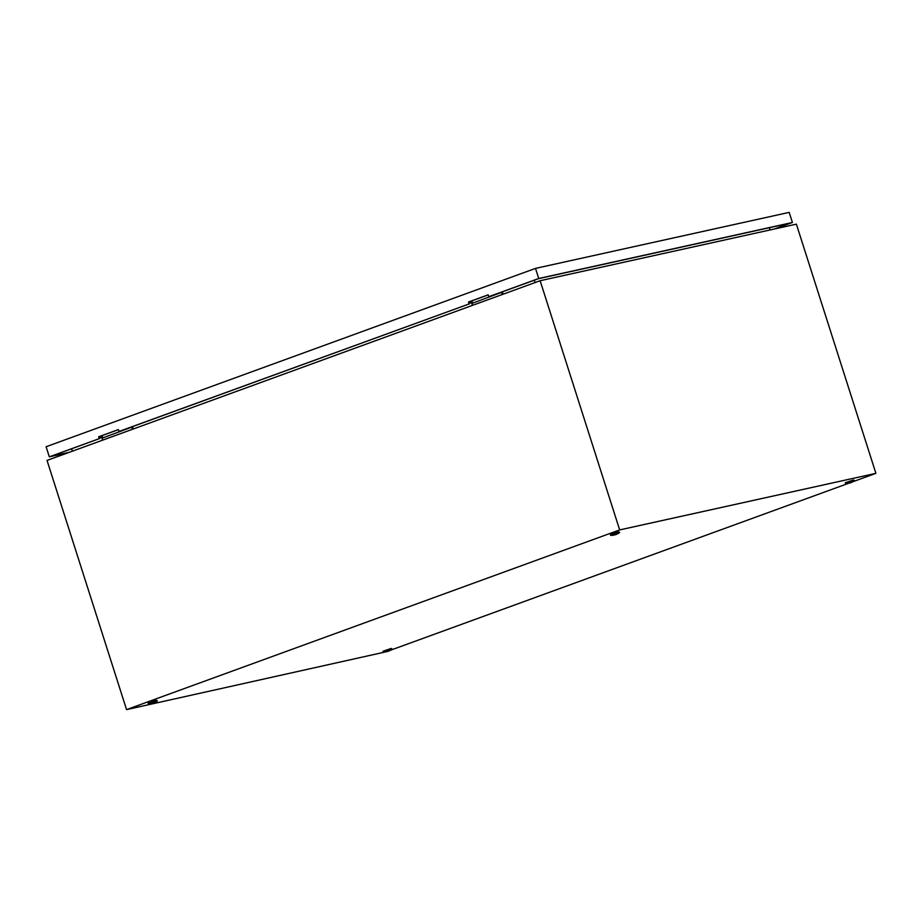 <?xml version="1.0" encoding="UTF-8"?>
<svg xmlns="http://www.w3.org/2000/svg" width="922" height="922" viewBox="0 0 922 922"><rect width="100%" height="100%" fill="white"/><g stroke="black" fill="none" stroke-linecap="round" stroke-linejoin="round"><path stroke-width="1.38" d="M386.445 651.716L126.556 709.617L47.034 460.424L540.131 280.726L796.378 224.15L875.9 473.343L852.873 481.733M848.724 483.243L390.582 650.206M126.556 709.617L619.665 529.92L875.9 473.343M540.131 280.726L619.665 529.92M99.691 437.858L102.1 436.982M469.517 303.096L471.926 302.209M769.835 230.004L769.674 227.642M72.642 451.089L71.317 448.922M534.334 280.196L534.967 282.605M383.356 651.992L392.207 649.169A14.556 14.556 0 0 1 383.356 651.992M383.264 651.969L383.033 651.22L391.228 648.431L392.265 649.1M610.756 535.382L619.607 532.559A14.556 14.556 0 0 1 610.756 535.382M610.675 535.359L610.433 534.61L618.627 531.833L619.665 532.49M845.647 483.531L854.498 480.708A14.556 14.556 0 0 1 845.647 483.531M845.555 483.497L845.313 482.748L853.507 479.97L854.556 480.627M148.477 703.855L157.328 701.031A14.556 14.556 0 0 1 148.477 703.855M148.384 703.82L148.142 703.083L156.337 700.294L157.385 700.951M102.388 435.507L102.33 439.829M133.275 428.995L132.572 426.817L101.835 438.296M132.653 429.214L131.339 427.047M132.134 429.41L98.977 441.488M472.225 300.733L472.156 305.055M503.101 294.222L502.409 292.044L471.672 303.522M502.49 294.441L501.165 292.274M501.96 294.637L468.802 306.715M118.973 431.461L469.724 303.73L119.618 431.323L118.973 431.461L118.373 429.594L98.654 436.774L99.253 438.653L49.327 456.839L68.401 452.633M49.327 456.839L46.1 446.744L535.509 268.394L789.186 212.383L792.401 222.49L774.734 228.933M774.1 229.071L790.846 222.963L538.448 278.686L489.444 296.55L488.81 296.688L488.211 294.821L468.48 302.001L469.079 303.88M488.81 296.688L538.736 278.49L792.401 222.49M535.509 268.394L538.736 278.49M69.323 452.299L50.894 456.367L99.253 438.653M488.234 294.902L469.125 301.863L469.724 303.73M118.408 429.675L99.299 436.636L99.887 438.503M469.125 301.863L468.48 302.001M99.299 436.636L98.654 436.774"/></g></svg>
